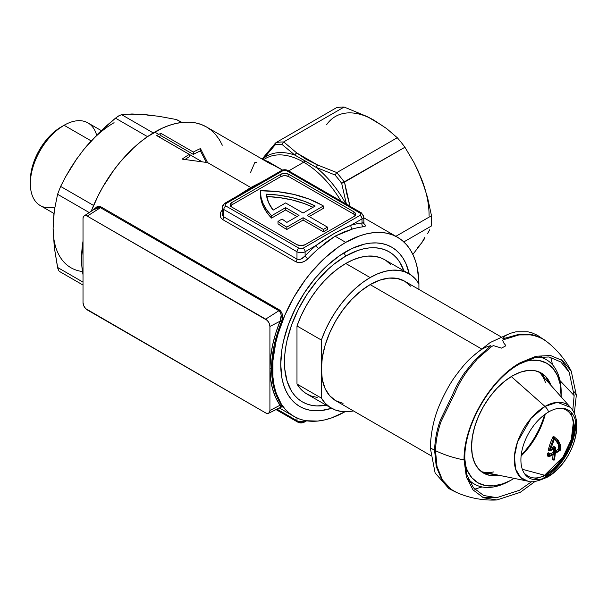 <?xml version="1.0" encoding="UTF-8"?>
<svg xmlns="http://www.w3.org/2000/svg" width="607" height="607" viewBox="0 0 607 607"><rect width="100%" height="100%" fill="white"/><g stroke="black" fill="none" stroke-linecap="round" stroke-linejoin="round"><path stroke-width="0.91" d="M429.081 215.379A77.597 44.804 -120 0 0 421.728 179.452L427.495 197.252L431.494 215.735L395.87 236.305L431.494 215.735A86.224 49.782 60 0 1 431.66 220.933A86.224 49.782 60 0 1 431.494 225.941A86.224 49.782 -120 0 0 431.66 220.933A86.224 49.782 -120 0 0 431.494 215.735L427.495 197.252L421.728 179.452L414.118 162.759L404.922 147.243A86.224 49.782 -120 0 0 397.266 137.713L336.855 172.593L317.643 165.021L296.815 153.002A2.876 1.836 125.8 0 0 294.858 155.096L281.845 144.299L283.704 141.901L296.815 153.002L306.376 159.482L317.643 165.021L336.855 172.593L397.266 137.713L386.689 128.623L374.208 120.338L367.288 116.612L344.116 107.029L283.575 141.977L281.845 144.299A84.783 48.947 60 0 0 275.13 144.898L275.935 142.66A86.224 49.782 60 0 1 283.575 141.977A86.224 49.782 -120 0 0 275.935 142.66L336.46 107.712L275.935 142.66L275.13 144.898L264.151 157.843A2.876 2.071 -141.7 0 1 264.409 156.265A2.876 2.071 38.3 0 0 264.151 157.843L262.641 159.391L264.151 157.843A77.597 44.804 60 0 1 294.858 155.096L281.845 144.299A84.783 48.947 -120 0 0 275.13 144.898L264.151 157.843A77.597 44.804 60 0 1 294.858 155.096L305.055 160.855A2.876 1.662 -60 0 1 303.705 162.213L288.682 170.893L303.705 162.213A76.163 43.97 -120 0 1 341.028 201.114A76.163 43.97 -120 0 0 303.705 162.213A2.876 1.662 120 0 0 305.055 160.855L316.08 167.35A77.597 44.804 60 0 1 345.853 203.815M345.755 251.753A91.968 53.097 -60 0 1 409.239 273.894L405.84 263.423L403.109 258.332L399.831 253.908L396.03 250.183L391.743 247.193L387.016 244.978L381.886 243.544L376.416 242.921L370.642 243.096L364.632 244.082L352.128 248.43L339.381 255.79L326.877 265.881L315.101 278.317L304.502 292.62L295.488 308.227L288.401 324.555L283.522 340.975L281.974 349.017L280.722 364.39A91.968 53.097 -60 0 1 345.755 251.753M424.847 238.179L421.728 242.815L424.847 238.179M429.688 229.772L427.487 233.839L429.688 229.772M281.003 407.085L280.032 405.226L269.918 410.484L269.918 326.475L280.032 321.217L281.504 321.763C274.933 338.091 271.61 353.661 271.549 368.479A1.153 0.66 0 0 0 269.963 368.457C270.032 353.471 273.385 337.727 280.032 321.217L275.684 333.357L272.52 345.406L270.608 357.174L269.963 368.457L270.608 379.072L272.52 388.844L275.684 397.608L280.032 405.226L269.918 410.484A5.987 3.46 60 0 1 268.567 413.284A5.987 3.46 60 0 1 265.684 412.927L87.256 309.911A5.987 3.46 60 0 1 83.015 302.574L83.015 218.566A5.987 3.46 60 0 1 84.153 215.895A5.987 3.46 60 0 1 87.256 216.122L100.459 207.7L278.886 310.716L265.684 319.138A5.987 3.46 60 0 1 269.918 326.475L280.032 321.217L281.193 315.382L280.555 312.628L278.886 310.716L265.684 319.138L87.256 216.122L100.459 207.7L99.298 207.283L96.801 207.617L84.153 215.895M260.395 191.251L260.395 193.595A86.224 49.782 0 0 0 271.557 218.088L271.557 215.743L266.655 209.863L263.127 203.664L261.025 197.252L260.403 190.742A86.224 49.782 180 0 1 322.256 205.318A86.224 49.782 180 0 1 323.402 205.993L307.142 215.379L327.469 227.109L323.402 229.461L303.083 217.723L286.823 227.109A86.224 49.782 180 0 1 278.014 221.403L278.014 223.748A86.224 49.782 0 0 0 286.823 229.461A86.224 49.782 180 0 1 278.014 223.748L278.014 221.403L282.118 219.028A80.473 46.458 0 0 0 286.883 222.382L299.016 215.379L285.601 207.632L271.557 215.743A86.224 49.782 180 0 1 260.395 191.251A86.224 49.782 180 0 1 260.403 190.742L277.46 191.622L293.871 194.43L309.009 199.058L322.256 205.318A86.224 49.782 180 0 1 323.402 205.993L323.402 208.338L309.175 216.555L323.402 208.338L323.402 205.993L307.142 215.379L327.469 227.109L327.469 229.461L323.402 231.806L303.083 220.068L286.823 229.461L286.823 227.109L286.823 229.461L303.083 220.068L303.083 217.723L303.083 220.068L323.402 231.806L323.402 229.461L323.402 231.806L327.469 229.461L327.469 227.109L323.402 229.461L303.083 217.723L286.823 227.109A86.224 49.782 180 0 1 278.014 221.403L282.118 219.028A80.473 46.458 180 0 0 286.883 222.382L299.016 215.379L285.601 207.632L285.601 209.984L271.557 218.088L266.655 212.207L263.127 206.016L261.025 199.597L260.403 193.087M237.625 195.902L250.782 187.533L207.564 162.577L182.161 159.133A103.463 59.736 -60 0 1 189.27 154.398L189.27 156.743A103.463 59.736 120 0 0 185.052 159.459A103.463 59.736 -60 0 1 189.27 156.743L189.27 154.398L156.758 135.627A103.463 59.736 -60 0 1 158.791 134.42L154.724 132.076A103.463 59.736 120 0 0 91.262 211.153L98.167 195.613L102.993 186.683L114.078 169.778L120.239 161.963L133.487 147.971L140.452 141.939L147.554 136.621L161.894 128.343L168.996 125.459L175.962 123.449L182.722 122.341L189.209 122.136L195.371 122.842L201.137 124.45L206.456 126.946L211.282 130.308L215.553 134.496L219.248 139.481L222.314 145.202M270.616 163.989L206.456 126.946A103.463 59.736 120 0 0 154.724 132.076L158.791 134.42A103.463 59.736 -60 0 1 160.825 133.282L160.825 135.627A103.463 59.736 120 0 0 158.791 136.765L201.994 161.712L158.791 136.765A103.463 59.736 120 0 0 158.761 136.78A103.463 59.736 -60 0 1 158.791 136.765A103.463 59.736 -60 0 1 160.825 135.627L160.825 133.282L193.337 152.054A103.463 59.736 -60 0 1 200.454 148.578L207.564 162.577L250.782 187.533L263.051 181.22M302.149 422.244L299.016 421.888A2.876 1.662 -60 0 1 297.582 422.024A2.876 1.662 -60 0 1 296.982 420.712L296.982 417.973L296.982 420.712A5.751 3.316 0 0 0 305.109 420.712L317.757 421.061L324.517 419.945L331.483 417.942L344.996 411.758A103.463 59.736 -60 0 1 294.023 416.448A103.463 59.736 -60 0 1 278.165 333.539A103.463 59.736 -60 0 1 345.755 242.368L335.049 236.184L326.801 241.806L318.705 248.536A103.463 59.736 120 0 0 307.916 258.764L305.238 260.896L302.051 262.277L298.765 262.656L295.882 261.829L222.723 219.59A2.876 1.662 120 0 0 223.824 216.874L222.139 213.497L222.503 215.364L223.824 216.874L223.824 209.514L296.982 251.753L296.982 259.113L223.824 216.874L223.824 209.514L296.982 251.753A5.751 3.316 0 0 0 305.109 251.753A5.751 3.316 180 0 1 296.982 251.753L296.982 259.113L299.046 259.546L301.3 258.939L305.109 255.858L305.109 251.753L316.201 245.349A106.339 61.398 120 0 0 305.109 255.858L305.109 251.753L316.201 245.349L333.296 233.991L342.136 229.34A82.893 47.862 120 0 0 342.12 229.332L350.929 225.303L362.015 218.899L362.015 223.004A106.339 61.398 120 0 0 350.929 225.303L362.015 218.899L362.015 223.004L363.547 223.035L363.335 222.428M83.015 241.184A103.463 59.736 120 0 0 83.015 274.721L81.915 266.868L81.566 258.794L83.015 241.184M222.723 219.59A2.876 1.662 -60 0 0 223.824 216.874L296.982 259.113A2.876 1.662 -60 0 1 295.882 261.829L222.723 219.59L220.804 217.64L220.151 214.992L220.773 212.124L222.557 209.483M95.572 208.277L100.459 207.7A1.153 0.66 -60 0 0 101.081 206.934L279.516 309.949A1.153 0.66 -60 0 1 278.886 310.716A1.153 0.66 120 0 0 279.516 309.949C282.71 312.916 283.378 316.854 281.504 321.763L280.032 321.217C281.944 316.816 281.565 313.318 278.886 310.716L100.459 207.7A1.153 0.66 120 0 0 101.081 206.934L93.243 209.832L97.044 206.699L99.791 206.441L101.081 206.934L280.616 310.837L282.08 313.523L282.376 318.508L274.076 345.687L271.549 368.479L274.076 388.639L282.376 406.333L282.08 407.229L280.624 406.743M83.015 260.107L83.015 259.151M381.371 125.019L367.288 116.612L344.116 107.029A86.224 49.782 -120 0 0 336.46 107.712A86.224 49.782 60 0 1 344.116 107.029L283.704 141.901L296.815 153.002A2.876 1.836 -54.2 0 0 294.858 155.096L316.08 167.35A2.876 1.464 -65.2 0 1 317.643 165.021A2.876 1.464 114.8 0 0 316.08 167.35L334.958 174.96L336.741 172.669L334.958 174.96A84.783 48.947 60 0 1 341.673 183.314L404.922 147.243L344.389 182.176A86.224 49.782 -120 0 0 336.741 172.669L336.741 172.669A86.224 49.782 60 0 1 344.389 182.176L341.673 183.314L346.407 204.218L341.673 183.314A84.783 48.947 -120 0 0 334.958 174.96L316.08 167.35A77.597 44.804 60 0 1 345.929 203.944M365.611 225.857L363.768 223.414L365.687 225.538L365.057 226.358L363.282 226.798A103.463 59.736 120 0 0 352.492 229.029L343.805 231.988L335.049 236.184L345.755 242.368A103.463 59.736 -60 0 1 397.494 237.238A103.463 59.736 -60 0 1 418.913 283.735L417.51 268.939L415.772 261.898L413.352 255.494L410.279 249.773L406.591 244.788L402.312 240.6L397.494 237.238L392.168 234.742L386.401 233.134L380.248 232.428L373.753 232.633L366.992 233.741L360.034 235.744L345.755 242.368L338.585 246.912L324.517 258.263L311.27 272.255L305.109 280.07L294.023 296.975L284.926 315.033L278.165 333.539L275.745 342.743L272.945 360.604L272.945 377.159L274 384.755L275.745 391.788L278.165 398.2L281.238 403.921L284.926 408.898L289.205 413.086L294.023 416.448L299.342 418.944L305.109 420.712A5.751 3.316 180 0 1 296.982 420.712L276.944 409.141L296.982 420.712A2.876 1.662 120 0 0 297.582 422.024L276.041 409.588M412.851 254.424L421.728 242.815L412.851 254.424M431.494 225.941L403.822 241.92L431.494 225.941M297.582 422.024C299.835 423.246 302.142 423.246 304.517 422.024A2.876 1.662 -120 0 0 305.109 420.712A2.876 1.662 60 0 1 304.517 422.024A2.876 1.662 60 0 1 303.083 421.888M349.996 206.289L344.518 182.115L346.711 193.512L350.027 206.395M275.586 142.956L264.417 156.257A2.876 2.071 -141.7 0 1 264.918 155.847L270.221 149.345M263.908 160.157L267.55 161.257L282.619 170.097M265.752 158.374A76.163 43.97 -120 0 1 303.705 162.213A76.163 43.97 -120 0 0 265.631 158.442L263.317 159.778M222.139 213.497L222.139 207.162A5.751 3.316 0 0 0 223.824 209.514A5.751 3.316 180 0 1 222.139 207.162A5.751 3.316 180 0 1 223.824 204.817A2.876 1.662 60 0 1 224.415 203.504L281.322 170.65C283.575 169.429 285.889 169.429 288.257 170.65L361.423 212.89A2.876 1.662 120 0 0 359.981 213.034A2.876 1.662 180 0 1 359.981 215.379L303.083 248.233L301.049 248.718L299.016 248.233L225.857 205.993L225.015 204.817L225.857 203.648L282.756 170.795L284.789 170.309L286.823 170.795L359.981 213.034L360.824 214.203L359.981 215.379A2.876 1.662 60 0 1 362.015 218.899L362.015 218.899A5.751 3.316 0 0 0 363.699 216.555A5.751 3.316 180 0 1 362.015 218.899A2.876 1.662 -120 0 0 359.981 215.379L303.083 248.233A2.876 1.662 180 0 1 299.016 248.233L225.857 205.993A2.876 1.662 180 0 1 225.857 203.648L282.756 170.795A2.876 1.662 -120 0 0 281.322 170.65A2.876 1.662 60 0 1 282.756 170.795A2.876 1.662 180 0 1 286.823 170.795A2.876 1.662 -60 0 1 288.257 170.65A2.876 1.662 120 0 0 286.823 170.795L359.981 213.034A2.876 1.662 -60 0 1 361.423 212.89A2.876 1.662 -60 0 1 362.015 214.203A5.751 3.316 180 0 1 363.699 216.555L363.965 223.854L362.614 222.883M296.982 244.712L301.049 245.683L305.109 244.712L353.889 216.555L355.133 215.477L355.573 214.203L355.133 212.936L353.889 211.858L288.856 174.315L284.789 173.336L280.722 174.315L231.95 202.472L230.706 203.55L230.265 204.817L230.706 206.092L231.95 207.162L296.982 244.712L231.95 207.162A5.751 3.316 180 0 1 230.265 204.817A5.751 3.316 180 0 1 231.95 202.472L280.722 174.315A5.751 3.316 180 0 1 288.856 174.315L353.889 211.858A5.751 3.316 180 0 1 355.573 214.203A5.751 3.316 180 0 1 353.889 216.555L305.109 244.712A5.751 3.316 180 0 1 296.982 244.712M224.415 203.504A2.876 1.662 60 0 1 225.857 203.648A2.876 1.662 -120 0 0 224.415 203.504L222.139 207.162M223.824 209.514A2.876 1.662 -60 0 1 225.857 205.993A2.876 1.662 120 0 0 223.824 209.514M296.982 251.753A2.876 1.662 -60 0 1 299.016 248.233A2.876 1.662 120 0 0 296.982 251.753M305.109 251.753A2.876 1.662 -120 0 0 303.083 248.233A2.876 1.662 60 0 1 305.109 251.753M223.528 209.332L222.557 211.213M295.882 261.829A2.876 1.662 120 0 0 296.982 259.113C299.843 260.039 302.552 258.961 305.109 255.858A2.876 0.91 -136.4 0 0 307.916 258.764C304.175 262.399 300.162 263.423 295.882 261.829M305.109 255.858A106.339 61.398 -60 0 1 316.201 245.349A2.876 1.229 -130.4 0 0 318.705 248.536A103.463 59.736 120 0 0 307.916 258.764A2.876 0.91 43.6 0 1 305.109 255.858M237.671 195.849L250.782 187.533L262.983 181.235M316.201 245.349C327.484 236.927 339.063 230.243 350.929 225.303A2.876 1.996 -106.9 0 0 352.492 229.029L335.049 236.184L318.705 248.536A2.876 1.229 49.6 0 1 316.201 245.349M350.929 225.303A106.339 61.398 -60 0 1 362.015 223.004A2.876 2.162 -96 0 0 363.282 226.798A103.463 59.736 120 0 0 352.492 229.029A2.876 1.996 73.1 0 1 350.929 225.303M363.282 226.798A2.876 2.162 84 0 1 362.015 223.004L363.699 222.883M355.201 215.379A5.751 3.316 0 0 0 353.889 214.203L353.889 211.858L353.889 214.203L288.856 176.66L288.856 174.315L288.856 176.66A5.751 3.316 0 0 0 280.722 176.66L280.722 174.315L280.722 176.66L231.95 204.817L231.95 202.472L231.95 204.817A5.751 3.316 0 0 0 230.637 205.993M355.459 215.902L353.889 214.203L288.856 176.66L285.912 175.749L283.666 175.749L280.722 176.66L231.95 204.817L230.379 206.517M296.982 216.555L285.601 209.984L285.601 207.632L271.557 215.743L271.557 218.088L285.601 209.984L296.982 216.555M160.825 133.282A103.463 59.736 120 0 0 158.791 134.42A103.463 59.736 120 0 0 156.758 135.627L189.27 154.398A103.463 59.736 120 0 0 182.161 159.133L207.564 162.577L200.454 148.578A103.463 59.736 120 0 0 193.337 152.054L160.825 133.282M193.337 154.398L193.337 152.054L193.337 154.398A103.463 59.736 -60 0 1 200.454 150.923L200.454 148.578L200.454 150.923L206.319 162.38L200.454 150.923A103.463 59.736 120 0 0 193.337 154.398L160.825 135.627L193.337 154.398M273.112 210.151L285.601 202.943L303.083 213.034L315.208 206.031L304.464 201.312L292.498 197.692L279.66 195.279L266.306 194.141L268.469 202.328L273.112 210.151A80.473 46.458 180 0 1 266.306 194.141A80.473 46.458 180 0 1 315.208 206.031L303.083 213.034L285.601 202.943L273.112 210.151M266.306 196.493L279.66 197.632L292.498 200.037L304.464 203.656L313.037 207.283A80.473 46.458 0 0 0 266.663 196.509M83.015 218.566L83.015 302.574L83.736 305.708L85.633 308.606L265.684 412.927L267.308 413.496L269.204 412.79L269.918 410.484L269.918 326.475L269.204 323.341L267.308 320.443L87.256 216.122L85.633 215.561L84.259 215.826L83.341 216.881L83.015 218.566M281.208 406.94L280.032 405.226A1.153 0.888 144.9 0 1 281.504 404.854L281.261 407.016M271.549 368.479C271.61 383.229 274.933 395.354 281.504 404.854A1.153 0.888 -35.1 0 0 280.032 405.226C273.385 395.627 270.032 383.374 269.963 368.457A1.153 0.66 180 0 1 271.549 368.479M331.642 408.299L320.868 410.59L315.101 410.772L309.631 410.142L304.502 408.708L299.775 406.493L295.488 403.511L291.686 399.785L288.401 395.354L285.677 390.271L283.522 384.572L281.974 378.32L280.722 364.39A91.968 53.097 -60 0 0 331.642 408.299M424.9 188.724L418.14 170.946L414.118 162.759L404.922 147.243A86.224 49.782 60 0 0 397.266 137.713L386.689 128.623L374.208 120.338A77.597 44.804 -120 0 0 326.687 124.587M417.745 247.406L421.728 242.815L424.9 237.216M421.728 179.452L417.745 170.264M263.954 160.142L282.619 170.089M256.586 162.524L254.91 162.373L250.418 172.737M349.541 204.711A2.876 0.417 164 0 1 348.115 205.204A2.876 0.417 -16 0 0 349.541 204.711M275.237 143.571L275.935 142.66M54.827 207.025A47.71 27.543 -60 0 1 30.35 183.701A47.71 27.543 -60 0 1 64.084 125.27L61.239 126.909A43.689 25.221 120 0 0 30.35 180.416L30.942 173.116L32.702 165.407L35.555 157.592L39.394 149.967L44.076 142.827L49.417 136.454L55.214 131.074L64.084 125.27A47.71 27.543 120 0 0 32.915 167.312A47.71 27.543 120 0 0 40.229 205.538L53.932 213.452M117.568 116.612L121.597 114.647L126.491 114.177L144.565 114.518L159.618 116.445L176.47 119.549L181.531 122.47L176.47 119.549L159.618 116.445L144.565 114.518L151.196 115.808M91.164 140.9L64.084 125.27L91.164 140.9M101.293 130.611L87.939 122.902A47.71 27.543 120 0 0 64.084 125.27A47.71 27.543 -60 0 1 96.627 135.171M106.878 125.49L115.497 118.168L147.509 136.651L115.497 118.168L98.653 133.161L106.878 125.49M114.078 122.69A86.224 49.782 120 0 0 83.599 149.717L98.653 133.161L83.599 149.717L90.746 141.514M57.832 268.499L54.296 247.368L53.113 228.285A86.224 49.782 120 0 0 82.469 271.534M58.833 270.752L57.582 267.444L83.015 282.134L57.582 267.444L54.296 247.368L53.113 228.285L54.311 210.447L57.582 194.286L89.191 212.533L57.582 194.286L54.311 210.447L53.416 219.188L53.113 228.285L53.636 237.178M76.968 158.662L83.599 149.717M137.41 114.579L144.565 114.518L131.909 113.972L121.597 114.647L118.98 115.717L115.497 118.168M70.936 167.631L76.937 158.548L65.526 176.933L70.936 167.631M60.632 186.425L93.584 205.454L60.632 186.425L65.526 176.933L60.632 186.425L57.582 194.286M153.268 132.933L121.597 114.647L153.268 132.933M182.017 122.417L176.47 119.549M345.755 256.071L343.903 252.853L345.755 256.071L333.797 264.333L327.962 269.387L316.862 281.109L306.876 294.585L298.378 309.297L291.701 324.692L287.103 340.163L285.647 347.743L284.759 355.125L284.759 368.995L287.103 381.249L291.701 391.416L294.797 395.589L298.378 399.095L302.415 401.91L306.876 404.004L311.702 405.355L316.862 405.946L326.27 405.195A86.68 50.047 -60 0 1 285.267 350.368A86.68 50.047 -60 0 1 345.755 256.071A86.68 50.047 -60 0 1 403.867 270.79L399.816 262.277L396.72 258.104L393.139 254.591L389.095 251.776L384.641 249.689L379.807 248.339L374.648 247.747L369.215 247.914L363.547 248.847L357.713 250.524L345.755 256.071M408.943 273.719A77.597 44.804 -60 0 1 418.921 283.735L415.036 278.567L410.309 274.569L404.831 271.807L398.708 270.335L392.046 270.183L384.975 271.359L377.63 273.833L370.141 277.566L362.66 282.483L355.315 288.484L348.243 295.472L341.582 303.318L335.459 311.854L329.98 320.944L325.253 330.398L321.369 340.057A77.597 44.804 -60 0 1 370.141 277.566L345.755 263.484L370.141 277.566A77.597 44.804 -60 0 1 408.943 273.719L384.557 259.644A77.597 44.804 120 0 0 345.755 263.484A77.597 44.804 120 0 0 296.982 325.974L321.369 340.057L321.369 369.086L322.309 357.553L325.086 345.391L329.593 333.046L335.656 321.012L343.046 309.745L351.483 299.668L360.626 291.178L370.141 284.607L379.663 280.191L388.806 278.112L397.244 278.454L404.634 281.185A68.978 39.827 120 0 0 370.141 284.607L481.321 348.79L370.141 284.607A68.978 39.827 120 0 0 321.369 369.086A68.978 39.827 120 0 0 335.656 400.658L329.593 395.627L325.086 388.495L322.309 379.534L321.369 369.086L321.369 398.109L325.253 403.283L329.98 407.282L335.459 410.044L341.582 411.516L348.243 411.66L353.433 410.924A77.597 44.804 -60 0 1 331.346 408.132A77.597 44.804 -60 0 1 321.369 398.109L296.982 384.034A77.597 44.804 120 0 0 306.96 394.049L331.346 408.132M343.046 403.397L335.656 400.658L430.667 455.516M501.109 336.885L404.634 281.185L410.696 286.223M418.921 289.433L418.921 283.735L418.921 289.433M317.195 397.433L311.072 395.969L305.594 393.207L300.867 389.201L296.982 384.034L296.982 325.974L300.867 316.323L305.594 306.861L311.072 297.779L317.195 289.236L323.857 281.398L330.921 274.41L338.274 268.4L345.755 263.484L353.244 259.758L360.588 257.277L367.66 256.108L374.322 256.253L380.445 257.725L384.626 259.682M385.923 260.486L390.642 264.493M321.369 369.086L321.369 398.109L296.982 384.034L296.982 325.974L321.369 340.057L321.369 369.086M464.985 463.619L467.344 470.622L471.851 477.762L477.914 482.793L485.304 485.532L493.741 485.866L502.884 483.787L510.373 480.547A71.854 41.481 -60 0 1 474.446 484.105A71.854 41.481 -60 0 1 468.437 479.219A71.854 41.481 120 0 0 510.373 480.547L512.407 479.378A68.978 39.827 -60 0 1 464.985 463.611M470.615 481.366A71.854 41.481 -60 0 1 469.128 480.805M512.407 375.892A57.771 33.355 -60 0 1 547.749 379.003A57.771 33.355 -60 0 1 551.057 385.483L546.368 377.243L541.285 373.024L535.101 370.733L528.037 370.452L520.374 372.197L512.407 375.892L504.432 381.393L496.769 388.503L489.712 396.94L483.521 406.379L478.437 416.463L474.666 426.797L472.337 436.987L471.556 446.638L472.337 455.387L474.666 462.898L478.437 468.87L483.521 473.088L489.712 475.38L499.189 475.319A57.771 33.355 -60 0 1 491.928 475.691A57.771 33.355 -60 0 1 472.952 433.588A57.771 33.355 -60 0 1 512.407 375.892M548.235 382.296A60.343 34.842 120 0 0 545.928 376.757L548.235 382.296M545.025 378.677L541.823 373.351L545.025 378.677M512.407 479.378L514.106 478.354A68.978 39.827 -60 0 1 512.407 479.378L512.407 479.378M561.149 396.887L560.238 384.451L557.469 375.49L552.954 368.35L546.892 363.32L539.502 360.581L531.072 360.247L523.818 361.711A68.978 39.827 -60 0 1 561.179 394.899A68.978 39.827 -60 0 1 561.149 396.887M561.179 394.899L561.179 392.547A71.854 41.481 120 0 0 539.054 356.901A71.854 41.481 -60 0 1 546.3 359.655A71.854 41.481 -60 0 1 561.164 393.738M484.067 473.392L490.281 473.498L484.067 473.392M495.016 474.469L489.067 475.243A60.343 34.842 120 0 0 495.016 474.469M540.776 356.711A71.854 41.481 -60 0 1 541.998 357.713M550.921 448.141A86.793 50.108 0 0 0 553.857 446.524L555.079 447.23A88.516 51.109 180 0 1 550.815 449.537L549.904 448.922L550.602 449.332L554.601 438.512L553.903 438.102L554.76 438.504L553.941 438.026M554.601 438.512L559.449 444.984L559.927 449.4L558.706 448.687L558.501 449.051A86.566 49.979 180 0 1 555.405 451.047A86.566 49.979 0 0 0 558.501 449.051L559.73 449.757A88.296 50.973 180 0 1 555.526 452.412L555.337 452.306A88.516 51.109 -120 0 0 555.488 447.458L553.857 446.524L555.367 447.2M455.455 491.958L448.839 488.567L435.12 472.959L430.302 447.928L434.589 450.219L436.266 466.646L442.177 480.501L451.494 489.781L456.153 492.277M452.776 490.433L452.094 490.16M554.252 448.292A86.793 50.108 -120 0 0 554.259 447.693A86.793 50.108 60 0 1 554.252 448.292M558.228 444.278L558.706 448.687L558.228 444.278L554.57 438.535M554.548 452.427A86.475 49.926 0 0 0 554.957 452.185A86.475 49.926 0 0 1 554.548 452.427M553.948 453.755A86.793 50.108 -120 0 0 553.994 453.292A86.793 50.108 -120 0 1 553.948 453.755M552.795 459.522L552.461 459.324A86.793 50.108 60 0 0 553.098 454.658A86.793 50.108 60 0 1 552.461 459.324L552.598 459.582M548.645 455.629A86.475 49.926 0 0 0 549.206 455.349A86.475 49.926 0 0 1 548.645 455.629M549.51 455.425L549.714 455.538A88.296 50.973 0 0 0 554.305 453.118L555.246 453.657A88.516 51.109 60 0 1 554.517 459.575L553.705 460.045A88.516 51.109 -120 0 0 554.434 454.127L554.244 454.021A88.205 50.927 180 0 1 548.971 456.775L548.561 456.532L548.827 454.142L549.608 453.52L548.364 452.799L547.613 453.383L547.408 456.062M553.888 436.668L558.22 440.166L560.223 444.461L560.633 449.559L560.231 450.273L559.555 449.878L560.231 450.273A88.205 50.927 180 0 1 555.466 453.315L553.303 452.071A86.793 50.108 60 0 0 553.432 449.089A86.793 50.108 60 0 1 553.303 452.071L554.525 452.776L554.305 453.118L553.083 452.412A86.566 49.979 180 0 1 549.639 454.256A86.566 49.979 180 0 0 553.083 452.412L553.303 452.071L553.083 452.412L555.246 453.657L555.466 453.315L554.525 452.776A88.516 51.109 -120 0 0 554.669 448.634L554.464 448.512A88.516 51.109 180 0 1 549.934 450.91L549.51 450.523L551.422 444.051L554.191 437.503L552.962 436.79L550.215 443.307L548.288 449.817L549.51 450.523L548.5 450.25M549.707 449.711A86.793 50.108 0 0 0 550.359 449.37A86.793 50.108 0 0 1 549.707 449.711M434.642 448.474L435.553 448.945L434.642 448.474M572.758 410.537L574.146 395.582L569.199 372.19L560.785 361.947L549.024 356.969L534.873 357.682L519.478 364.018C490.266 380.012 464.059 425.408 464.81 458.702L464.089 458.558L464.81 458.702L467.026 475.205L473.483 487.816L483.665 495.509L496.754 497.672L519.478 490.266L531.74 481.579M482.057 486.943L474.666 489.174M443.937 482.17L441.843 479.993M574.146 395.582L559.98 380.581L574.146 395.582M541.656 338.258L542.385 338.888M547.4 342.143L545.617 340.77C541.839 337.833 536.952 335.732 530.958 334.472L519.569 334.138L502.695 338.835L505.236 335.815L510.183 333.349L515.904 331.824L527.938 331.801L532.066 332.871L537.4 335.276L546.528 341.445M546.558 341.468L546.065 341.096M547.931 342.553L547.977 342.583C557.734 350.474 565.489 359.997 571.24 371.143L562.606 360.619L550.534 355.52L536.004 356.248L520.199 362.751C490.206 379.17 463.3 425.78 464.074 459.962C453.543 457.89 444.021 454.795 435.5 450.667C435.872 440.416 437.791 430.56 441.243 421.083L454.909 393.093C457.564 386.386 461.57 379.185 466.927 371.476L477.322 358.904L491.587 346.574L493.385 345.595L501.541 348.107L505.328 346.081L505.752 345.474L503.795 342.993L502.596 340.277L503.264 339.791L518.856 334.927L530.321 334.882C536.467 335.944 541.535 337.909 545.503 340.785L547.931 342.553M574.305 413.549L576.324 395.157L574.04 391.682L576.324 395.157L571.24 371.143M548.614 475.964A39.189 22.626 -60 0 1 520.905 459.962A39.189 22.626 -60 0 1 548.614 411.963A8.05 4.644 -120 0 0 544.98 406.432L531.231 418.132L517.498 441.979L514.41 456.464L515.616 469.097L520.639 477.497L527.787 481.146A43.401 25.054 -60 0 1 515.639 448.421A43.401 25.054 -60 0 1 544.98 406.432L511.284 376.552L544.98 406.432A43.401 25.054 -60 0 1 570.398 407.335L557.317 402.297L544.98 406.432A8.05 4.644 60 0 1 548.614 411.963A39.189 22.626 -60 0 1 576.324 427.965A39.189 22.626 -60 0 1 548.614 475.964A8.05 4.644 60 0 1 547.529 477.079A8.05 4.644 -120 0 0 548.614 475.964M542.021 478.847L544.98 477.299A8.05 4.644 -120 0 0 545.754 477.436A8.05 4.644 60 0 1 544.98 477.299A43.401 25.054 -60 0 1 542.021 478.847M543.06 476.791L544.98 477.299L543.06 476.791M493.886 471.889A58.06 33.522 120 0 1 481.252 471.556A58.06 33.522 120 0 0 483.301 472.079L527.787 481.146C531.019 482.861 537.597 481.503 547.537 477.072C570.572 464.302 586.142 424.361 570.398 407.335L540.306 373.343A58.06 33.522 120 0 0 538.826 371.833A58.06 33.522 120 0 1 545.435 382.6M545.291 414.111A54.805 31.64 -60 0 1 521.102 456.009A54.805 31.64 120 0 0 545.291 414.111M521.201 455.113A58.06 33.522 120 0 0 544.562 414.649A58.06 33.522 120 0 1 521.201 455.113M573.494 421.083A41.177 23.772 -60 0 1 544.562 475.243L522.331 469.287L544.562 475.243L563.091 456.859L571.286 439.544L573.494 421.083M559.244 408.276A38.173 22.042 -60 0 1 574.146 427.54A38.173 22.042 -60 0 1 547.157 474.287A5.751 3.316 60 0 1 546.383 475.084A5.751 3.316 -120 0 0 547.157 474.287A38.173 22.042 -60 0 1 525.374 474.105M545.169 475.349A5.751 3.316 60 0 1 544.562 475.243A5.751 3.316 -120 0 0 545.169 475.349M541.239 476.943L544.562 475.243A41.177 23.772 -60 0 1 541.239 476.943M575.527 420.81A43.401 25.054 -60 0 1 544.98 477.299L564.343 458.186L572.993 440.181L575.527 420.81M496.867 499.971C482.96 500.616 469.621 498.157 456.859 492.596L451.168 489.356L442.45 479.985L437.01 466.502L435.5 450.667C444.021 454.795 453.543 457.89 464.074 459.962L466.343 476.905L472.974 489.849L483.43 497.748L496.867 499.971L520.199 492.368L535.124 481.419M473.855 355.285L490.228 342.515L506.762 334.874M529.441 334.229L532.142 335.193M550.792 357.318L552.56 364.83M548.72 454.969L549.714 455.538L548.72 454.954L549.51 455.417L549.282 453.528M554.76 437.169L553.227 436.486L552.962 436.79L554.191 437.503L554.942 437.275L553.713 436.562M559.001 443.755L556.998 439.468L554.616 437.146M560.633 449.559L559.935 449.157L560.633 449.559M554.517 459.575L553.842 459.188L554.517 459.575M548.06 452.814L547.597 453.437L548.827 454.142L547.597 453.437L547.332 455.827L548.971 456.775M549.881 448.998L550.595 449.408M554.464 438.671L553.812 438.3L554.464 438.671M554.578 451.866L555.526 452.412M443.573 482.451L445.614 484.28M445.879 484.576L444.051 483.043M440.424 419.961C436.911 429.551 434.961 439.643 434.589 450.219L430.302 447.928C430.871 431.357 434.324 416.174 440.659 402.365C445.584 391.523 450.447 382.842 455.242 376.332C461.631 367.63 467.003 361.362 471.366 357.538L478.748 351.37L482.96 348.608L487.846 346.362L490.851 345.671L474.978 359.883L464.575 372.797C459.302 380.566 455.371 387.759 452.776 394.375L440.424 419.961M559.73 449.757L558.501 449.051L558.706 448.687L559.927 449.4L559.73 449.757M554.039 460.235L552.529 459.56M548.705 450.204L549.494 450.66M279.326 407.965L294.023 416.448M397.494 237.238L363.699 217.731M306.618 420.818L304.517 422.024M361.423 212.89L363.699 216.555M281.14 407.062L268.567 413.284M264.417 156.257L262.163 159.11M30.35 183.701L30.35 180.416M59.691 271.579L83.015 285.047M474.446 484.105L469.287 481.131M546.3 359.655L541.133 356.681M554.752 438.504L553.523 437.791M482.125 497.156L496.754 497.672M532.453 479.287L534.092 479.211L546.383 475.084L560.238 462.966L570.36 445.879L574.434 427.723L571.126 412.305M561.437 359.784L569.199 372.19M555.39 452.427L554.168 451.722M550.655 449.544L549.434 448.839M554.608 448.505L553.394 447.799M549.563 455.553L548.333 454.84M554.381 454.006L553.159 453.292"/></g></svg>
